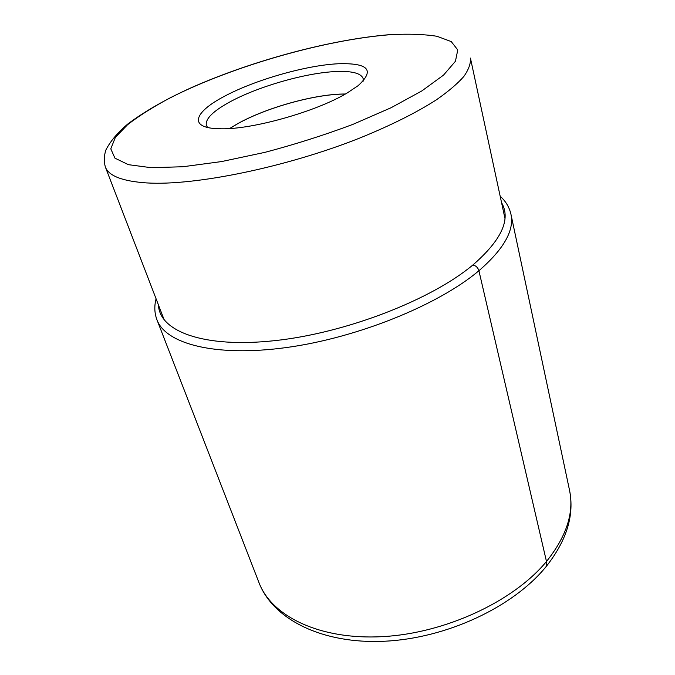<?xml version="1.0" encoding="UTF-8"?>
<svg xmlns="http://www.w3.org/2000/svg" width="675" height="675" viewBox="0 0 675 675"><rect width="100%" height="100%" fill="white"/><g stroke="black" fill="none" stroke-linecap="round" stroke-linejoin="round"><path stroke-width="1.01" d="M338.293 63.754C368.533 62.843 375.114 70.166 358.045 85.725L347.203 92.964C316.853 111.358 252.948 129.49 221.265 128.79L214.507 128.52C188.468 126.503 195.623 111.307 224.438 96.297C254.914 79.92 306.104 65.256 338.293 63.754M229.778 128.503L237.347 123.93C266.102 107.637 315.875 93.808 345.262 94.078M345.372 94.011C315.917 93.749 266.051 107.603 237.237 123.93L229.652 128.512M207.596 127.482L206.347 125.423C205.082 118.994 213.005 111.113 230.124 101.79C258.356 86.417 306.205 72.723 336.108 71.533C352.139 70.867 361.167 73.246 363.184 78.671L363.268 81.076M544.649 568.375C546.539 566.899 547.147 564.595 546.48 561.482L478.913 270.734C477.883 267.528 475.875 265.613 472.888 264.988C501.567 240.022 511.127 219.248 501.567 202.669M569.506 490.151C574.282 512.485 566.612 536.262 546.48 561.482C513.751 601.248 445.534 633.268 382.539 636.643C319.452 640.119 271.519 616.081 259.014 582.711L156.954 319.798C165.687 343.862 215.317 357.337 286.58 347.515C357.708 337.795 438.514 304.906 478.913 270.734C503.795 249.151 514.477 230.327 510.95 214.27L569.506 490.151C574.568 514.966 566.781 540.447 546.134 566.587C513.152 607.188 446.462 638.339 384.396 641.25C322.388 644.228 273.038 619.414 259.014 582.711M158.448 304.957C159.359 331.206 203.377 348.393 274.691 340.656C345.845 333.07 431.207 299.911 472.888 264.988M151.242 167.704L128.385 164.666L114.936 158.153L110.793 148.838L115.341 137.455L127.558 124.723C139.05 115.805 153.293 106.819 170.277 97.782C232.293 66.302 324.793 39.682 390.589 34.67L390.639 34.67C408.721 33.708 424.178 34.248 436.995 36.29L451.237 41.58L457.768 49.95L455.439 61.256L443.517 75.128L421.85 90.922L391.12 107.713L352.949 124.36C324.548 135.017 295.203 144.34 264.929 152.347L221.569 161.57L182.874 166.742L151.242 167.704M390.85 34.56C331.29 39.293 253.378 60.337 192.383 87.21C166.371 98.921 144.83 111.198 127.769 124.031C117.61 132.629 110.312 141.294 105.865 150.027C104.001 155.857 103.823 161.494 105.334 166.936C108.65 175.93 122.437 181.263 146.711 182.925L146.762 182.925C194.527 185.963 285.93 167.375 359.615 138.105C390.757 125.457 416.34 112.7 436.354 99.849C448.242 91.564 457.397 83.793 463.818 76.511C468.661 69.618 470.872 63.475 470.433 58.092L504.951 218.396M510.95 214.27C509.397 207.343 505.811 201.319 500.175 196.214M156.077 298.789C154.162 306.155 154.448 313.158 156.954 319.798M105.334 166.936L164.227 319.967"/></g></svg>
